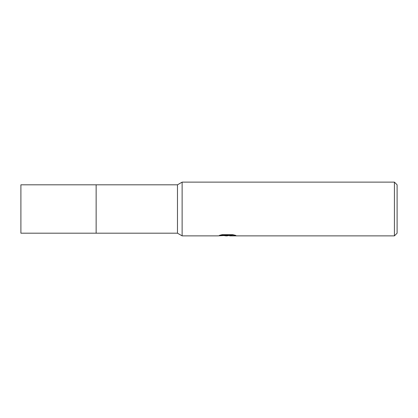 <?xml version="1.0" encoding="UTF-8"?>
<svg xmlns="http://www.w3.org/2000/svg" width="418" height="418" viewBox="0 0 418 418"><rect width="100%" height="100%" fill="white"/><g stroke="black" fill="none" stroke-linecap="round" stroke-linejoin="round"><path stroke-width="0.63" d="M96.14 209L96.14 233.187L96.14 184.813L177.472 184.813L182.128 182.128L394.414 182.128L397.1 184.813L397.1 233.187L394.414 235.872L229.759 235.872L229.66 235.318L233.526 234.817M96.14 233.187L96.14 184.813L20.9 184.813L20.9 233.187L177.472 233.187L177.472 184.813M221.477 234.811L227.988 234.811L227.988 235.36L217.773 235.872L182.128 235.872L182.128 209M229.66 235.449L226.917 235.872L223.792 235.606M226.917 235.872L225.642 235.872M394.414 235.872L394.414 182.128M177.472 233.187L182.128 235.872L182.128 182.128M227.988 235.36L219.398 235.36L222.198 234.66L232.795 234.66L235.872 235.444L229.66 235.856M227.988 235.334L229.66 235.334"/></g></svg>
